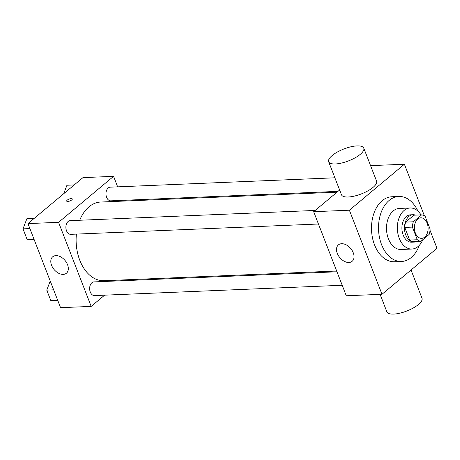 <?xml version="1.0" encoding="UTF-8"?>
<svg xmlns="http://www.w3.org/2000/svg" width="460" height="460" viewBox="0 0 460 460"><rect width="100%" height="100%" fill="white"/><g stroke="black" fill="none" stroke-linecap="round" stroke-linejoin="round"><path stroke-width="0.69" d="M417.76 219.081A10.269 6.842 -92.4 0 1 420.825 217.821A10.269 6.842 -92.4 0 1 428.087 227.803A10.269 6.842 -92.4 0 1 421.682 238.349A10.269 6.842 -92.4 0 1 414.702 230.765A10.269 6.842 -92.4 0 1 417.76 219.081M412.413 227.102L417.318 239.746A13.259 8.832 -92.4 0 0 420.9 241.304L429.174 234.387A13.259 8.832 -92.4 0 0 430.088 229.068L425.184 216.43A13.259 8.832 -92.4 0 0 421.601 214.872L413.333 221.783A13.259 8.832 -92.4 0 0 412.413 227.102L404.76 227.424L409.664 240.062L417.318 239.746M421.601 214.872L413.948 215.188L405.68 222.105L413.333 221.783M420.9 241.304L413.247 241.621A13.259 8.832 -92.4 0 1 409.664 240.062M404.76 227.424A13.259 8.832 -92.4 0 1 405.68 222.105M415.506 215.125A13.696 9.125 87.6 0 0 413.028 214.722A13.696 9.125 87.6 0 0 404.484 228.787A13.696 9.125 87.6 0 0 414.167 242.092A13.696 9.125 87.6 0 0 416.605 241.483M414.167 242.092L411.619 242.196A13.696 9.125 -92.4 0 1 402.316 232.087A13.696 9.125 -92.4 0 1 406.387 216.499A13.696 9.125 -92.4 0 1 410.475 214.826L413.028 214.722M420.986 214.895A20.545 13.691 87.6 0 0 410.193 207.983A20.545 13.691 87.6 0 0 397.371 229.08A20.545 13.691 87.6 0 0 411.901 249.038A20.545 13.691 87.6 0 0 422.774 239.735M410.193 207.983L399.349 208.437A20.545 13.691 87.6 0 0 386.526 229.534A20.545 13.691 87.6 0 0 401.062 249.492L411.901 249.038M417.916 211.111A32.528 21.672 87.6 0 0 398.849 196.466A32.528 21.672 87.6 0 0 378.551 229.868A32.528 21.672 87.6 0 0 401.557 261.464A32.528 21.672 87.6 0 0 419.336 245.283M401.557 261.464L394.542 261.757A32.528 21.672 -92.4 0 1 372.456 237.745A32.528 21.672 -92.4 0 1 382.128 200.732A32.528 21.672 -92.4 0 1 391.834 196.754L398.849 196.466M424.43 215.889L404.392 164.231L349.381 210.208L381.99 294.285L437 248.302L430.019 230.299M370.57 165.64L404.392 164.231M339.618 190.003L313.668 211.698L346.276 295.768L381.99 294.285M363.774 148.12L376.585 181.154A18.831 6.394 158.8 0 1 361.341 193.924A18.831 6.394 158.8 0 1 341.469 194.77L328.659 161.742A18.831 6.394 -21.2 0 0 348.53 160.891A18.831 6.394 -21.2 0 0 363.774 148.12A18.831 6.394 -21.2 0 0 357.023 145.9A18.831 6.394 -21.2 0 0 337.375 152.024A18.831 6.394 -21.2 0 0 328.659 161.742M313.668 211.698L349.381 210.208M348.916 262.476A10.701 7.101 50.1 0 1 338.376 255.611A10.701 7.101 50.1 0 1 338.416 244.887A10.701 7.101 50.1 0 1 350.727 248.538A10.701 7.101 50.1 0 1 352.141 261.303A10.701 7.101 50.1 0 1 348.916 262.476M411.044 269.997L422.01 298.258A18.831 6.394 158.8 0 1 413.293 307.976A18.831 6.394 158.8 0 1 393.645 314.099A18.831 6.394 158.8 0 1 386.894 311.88L380.098 294.36M336.674 271.02L104.012 280.715A39.376 26.237 -92.4 0 1 76.406 234.1M79.729 220.254A39.376 26.237 -92.4 0 1 88.975 206.839A39.376 26.237 -92.4 0 1 100.734 202.032L337.007 192.188M315.163 210.444L70.167 220.65A6.848 4.566 87.6 0 0 65.895 227.683A6.848 4.566 87.6 0 0 70.736 234.335L318.447 224.014M337.979 191.371L110.814 200.836A6.848 4.566 -92.4 0 1 106.162 195.782A6.848 4.566 -92.4 0 1 108.203 187.99A6.848 4.566 -92.4 0 1 110.245 187.157L334.886 177.796M342.205 285.269L94.495 295.59A6.848 4.566 -92.4 0 1 89.844 290.536A6.848 4.566 -92.4 0 1 91.885 282.745A6.848 4.566 -92.4 0 1 93.926 281.905L336.973 271.779M123.171 201.095L122.877 200.336M117.645 186.846L113.568 176.347L58.564 222.324L91.172 306.4L104.604 295.171M121.865 280.744L122.837 279.933M91.172 306.4L60.559 307.677L27.951 223.6L82.955 177.623L113.568 176.347M27.951 223.6L58.564 222.324M55.919 255.616A10.701 7.101 50.1 0 1 66.464 262.487A10.701 7.101 50.1 0 1 66.424 273.211A10.701 7.101 50.1 0 1 54.107 269.554A10.701 7.101 50.1 0 1 52.699 256.789A10.701 7.101 50.1 0 1 55.919 255.616M66.688 201.112A2.996 1.018 158.8 0 1 67.252 200.123A2.996 1.018 158.8 0 1 70.213 198.737A2.996 1.018 158.8 0 1 72.277 198.944A2.996 1.018 158.8 0 1 69.851 200.974A2.996 1.018 158.8 0 1 66.688 201.112A2.996 1.018 158.8 0 1 67.252 200.117A2.996 1.018 158.8 0 1 70.213 198.737A2.996 1.018 158.8 0 1 72.277 198.944M34.126 218.437L26.875 218.742L23 228.867L27.037 239.269L34.12 239.516M23 228.867L29.883 228.58M27.037 239.269L33.913 238.981M50.232 281.048L46.759 290.122L50.795 300.524L57.879 300.771M46.759 290.122L53.642 289.834M50.795 300.524L57.672 300.236M74.204 184.937L66.953 185.242L63.716 193.706"/></g></svg>
